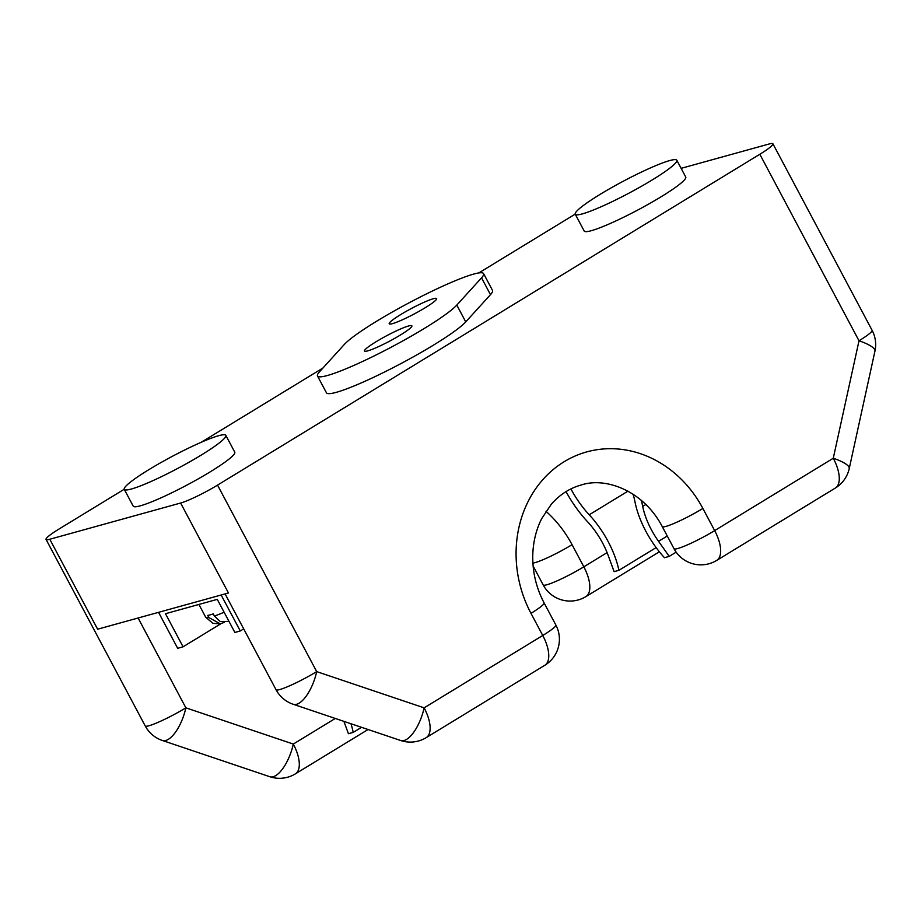 <?xml version="1.0" encoding="UTF-8"?>
<svg xmlns="http://www.w3.org/2000/svg" width="921" height="921" viewBox="0 0 921 921"><rect width="100%" height="100%" fill="white"/><g stroke="black" fill="none" stroke-linecap="round" stroke-linejoin="round"><path stroke-width="1.38" d="M228.984 621.376L220.188 621.548L214.397 616.034L213.258 613.904A45.647 5.238 152 0 1 210.195 614.848A45.647 5.238 152 0 1 207.755 615.424L208.883 617.565L220.28 623.851L224.079 622.435M627.972 491.158L589.233 514.793A60.867 27.722 58.6 0 1 608.182 541.629A60.867 27.722 58.6 0 1 618.889 570.318L614.123 571.642L608.125 555.282A48.686 22.185 -121.4 0 0 602.668 543.16A48.686 22.185 -121.4 0 0 587.506 521.689A71.573 32.603 58.6 0 1 566.024 491.63M641.304 500.31A71.573 32.603 58.6 0 1 642.708 506.4A48.686 22.185 -121.4 0 0 658.538 541.329L667.265 536.01M656.143 547.592L618.889 570.318M676.152 552.163L669.233 556.376L664.467 557.7A60.867 27.722 58.6 0 1 635.041 502.106A59.405 27.066 58.6 0 0 633.061 494.174M589.233 514.793A59.405 27.066 58.6 0 1 570.905 488.924M669.233 556.376L658.538 541.329M243.697 628.882L240.277 630.966L234.878 632.462L217.275 599.364L165.481 613.708L183.072 646.807L177.672 648.303L158.55 612.338M350.97 723.745A60.867 27.722 58.6 0 1 353.204 732.402L361.539 727.314M343.901 721.373L348.437 733.715L353.204 732.402M240.277 630.966L221.155 595.012M220.867 623.747L183.072 646.807M124.277 489.362L133.223 506.17A57.505 6.597 -28 0 0 140.291 505.836A57.505 6.597 -28 0 0 198.982 478.46A57.505 6.597 -28 0 0 234.774 452.176L225.841 435.357A57.505 6.597 -28 0 0 218.761 435.691A57.505 6.597 -28 0 0 160.07 463.067A57.505 6.597 -28 0 0 124.277 489.362A57.505 6.597 -28 0 0 131.358 489.016A57.505 6.597 -28 0 0 190.048 461.651A57.505 6.597 -28 0 0 225.841 435.357M575.257 214.236L584.202 231.044A57.505 6.597 -28 0 0 591.27 230.711A57.505 6.597 -28 0 0 649.961 203.334A57.505 6.597 -28 0 0 685.754 177.051L676.808 160.231A57.505 6.597 -28 0 0 669.74 160.565A57.505 6.597 -28 0 0 611.049 187.942A57.505 6.597 -28 0 0 575.257 214.236A57.505 6.597 -28 0 0 582.325 213.891A57.505 6.597 -28 0 0 641.028 186.526A57.505 6.597 -28 0 0 676.808 160.231M317.515 375.987L326.448 392.807A80.035 9.175 -28 0 0 336.292 392.334A80.035 9.175 -28 0 0 407.312 360.157A80.035 9.175 -28 0 0 465.75 321.901L456.804 305.081A80.035 9.175 -28 0 1 398.379 343.349A80.035 9.175 -28 0 1 327.358 375.515A80.035 9.175 -28 0 1 317.515 375.987A80.035 9.175 -28 0 1 319.552 371.75L344.281 344.512A80.035 9.175 -28 0 1 419.527 297.391A80.035 9.175 -28 0 1 483.583 273.606A80.035 9.175 -28 0 1 481.545 277.843L456.804 305.081M367.778 350.855A26.836 3.074 152 0 1 364.486 351.016A26.836 3.074 152 0 1 381.179 338.744A26.836 3.074 152 0 1 408.579 325.976A26.836 3.074 152 0 1 411.871 325.815A26.836 3.074 152 0 1 395.178 338.088A26.836 3.074 152 0 1 367.778 350.855M392.519 323.616A26.836 3.074 152 0 1 389.215 323.778A26.836 3.074 152 0 1 405.919 311.505A26.836 3.074 152 0 1 433.307 298.738A26.836 3.074 152 0 1 436.612 298.577A26.836 3.074 152 0 1 419.907 310.849A26.836 3.074 152 0 1 392.519 323.616M124.231 489.247L59.14 528.953A30.428 3.488 -28 0 0 46.05 539.43A30.428 3.488 -28 0 0 49.792 539.245L180.62 503.027A30.428 3.488 -28 0 0 217.529 485.114L759.825 154.268A30.428 3.488 -28 0 0 772.926 143.791A30.428 3.488 -28 0 0 769.185 143.975L681.126 168.347M49.792 539.245L97.626 629.204L228.454 592.986L180.62 503.027M575.211 214.121L478.793 272.938M322.926 368.032L201.146 442.322M465.75 321.901L490.479 294.662A80.035 9.175 -28 0 0 492.516 290.414L483.583 273.606M874.95 351.108L849.231 468.559A30.428 7.333 -167.6 0 0 833.275 458.244L859.005 340.782A30.428 3.488 152 0 0 872.095 330.305A30.428 30.428 0 0 1 874.95 351.108A30.428 7.333 -167.6 0 0 859.005 340.782L759.825 154.268M217.529 485.114L316.697 671.616A30.428 12.272 108.6 0 1 296.608 704.289A30.428 12.272 108.6 0 1 293.2 704.266L293.2 704.266A30.428 30.428 0 0 1 276.047 689.725A30.428 3.488 152 0 0 279.8 689.541A30.428 3.488 152 0 0 316.697 671.616L424.132 707.846A30.428 12.272 108.6 0 1 404.043 740.507A30.428 12.272 108.6 0 1 400.635 740.496L293.2 704.266M138.104 618.003L185.869 707.835A30.428 12.272 108.6 0 1 165.768 740.496A30.428 12.272 108.6 0 1 162.361 740.484L162.361 740.484A30.428 30.428 0 0 1 145.219 725.932L46.05 539.43M145.219 725.932A30.428 3.488 152 0 0 148.96 725.76A30.428 3.488 152 0 0 185.869 707.835L293.304 744.064A30.428 12.272 108.6 0 1 273.203 776.725A30.428 12.272 108.6 0 1 269.807 776.714L162.361 740.484M214.397 616.034A45.647 5.238 -28 0 0 224.125 612.235M220.28 623.851L213.016 623.367L205.717 617.254A45.647 5.238 -28 0 0 208.883 617.565M645.863 504.478L642.708 506.4M400.635 740.496A30.428 30.428 0 0 0 426.204 737.64A30.428 13.861 58.6 0 0 424.132 707.846L542.757 635.478L530.98 613.34A113.099 99.848 -105.5 0 1 564.182 461.697A113.099 99.848 -105.5 0 1 702.884 508.461L714.661 530.611L833.275 458.244A30.428 13.861 -121.4 0 1 835.347 488.038A30.428 30.428 0 0 0 849.231 468.559M368.055 729.513L295.376 773.859A30.428 13.861 -121.4 0 0 293.304 744.064L335.267 718.461M545.98 511.293A113.099 99.848 -105.5 0 1 572.056 544.679L583.833 566.818L607.1 552.623M490.479 294.662L481.545 277.843M702.884 508.461A30.428 3.488 -28 0 1 665.975 526.386A30.428 3.488 -28 0 1 662.234 526.559L674.011 548.709A30.428 3.488 -28 0 0 677.752 548.525A30.428 3.488 -28 0 0 714.661 530.611A30.428 13.861 58.6 0 1 716.734 560.394L835.347 488.038M542.757 635.478A30.428 13.861 58.6 0 1 544.829 665.273A30.428 30.428 0 0 0 555.847 625.002A30.428 3.488 -28 0 1 542.757 635.478M662.234 526.559C643.721 491.008 605.926 476.641 581.105 485.033C569.719 488.188 559.795 494.577 551.345 504.201L541.732 518.592C536.367 529.149 533.397 540.88 532.81 553.809C532.234 571.055 535.987 587.402 544.069 602.864A30.428 3.488 152 0 1 530.98 613.34M585.894 596.612A30.428 13.861 -121.4 0 0 583.833 566.818A30.428 3.488 -28 0 1 546.924 584.743A30.428 3.488 -28 0 1 543.183 584.927A30.428 30.428 0 0 0 585.894 596.612L659.378 551.794M532.902 563.076A30.428 3.488 -28 0 0 535.147 562.604A30.428 3.488 -28 0 0 572.056 544.679M205.717 617.254L198.913 604.452M872.095 330.305L772.926 143.791M225.104 593.918L276.047 689.725M426.204 737.64L544.829 665.273M544.069 602.864L555.847 625.002M674.011 548.709A30.428 30.428 0 0 0 716.734 560.394M543.183 584.927L533.121 566.001M269.807 776.714A30.428 30.428 0 0 0 295.376 773.859"/></g></svg>
